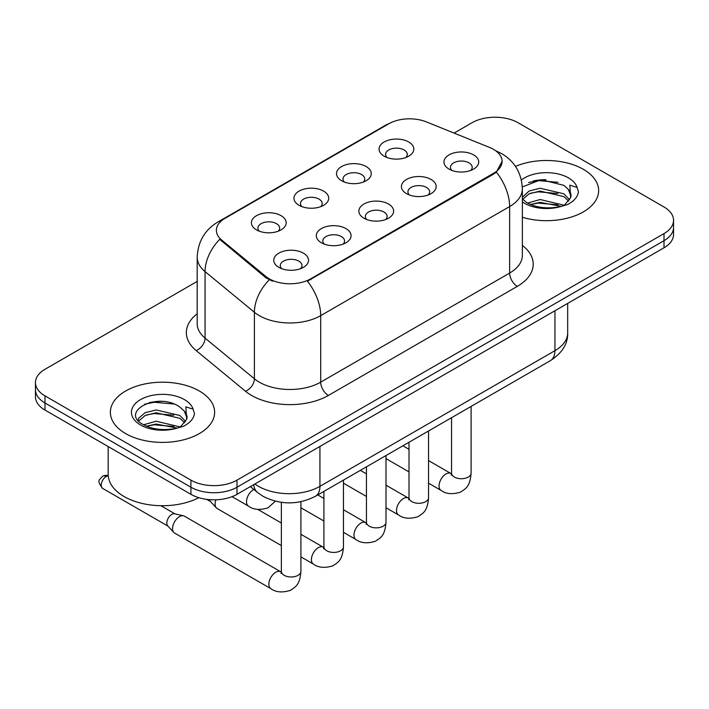 <?xml version="1.0" encoding="UTF-8"?>
<svg xmlns="http://www.w3.org/2000/svg" width="709" height="709" viewBox="0 0 709 709"><rect width="100%" height="100%" fill="white"/><g stroke="black" fill="none" stroke-linecap="round" stroke-linejoin="round"><path stroke-width="1.06" d="M341.596 180.742L341.596 180.742A17.379 10.032 180 0 1 341.596 166.553A17.379 10.032 180 0 1 366.172 166.553A17.379 10.032 180 0 1 366.172 180.742A17.379 10.032 180 0 1 341.596 180.742M363.327 182.08A10.865 6.275 0 0 0 364.745 178.969A10.865 6.275 0 0 0 361.563 174.538A10.865 6.275 0 0 0 349.732 173.182A10.865 6.275 0 0 0 343.023 178.969A10.865 6.275 0 0 0 344.45 182.08M299.047 205.309L299.047 205.309A17.379 10.032 180 0 1 299.047 191.12A17.379 10.032 180 0 1 323.623 191.12A17.379 10.032 180 0 1 323.623 205.309A17.379 10.032 180 0 1 299.047 205.309M320.778 206.638A10.865 6.275 0 0 0 322.196 203.536A10.865 6.275 0 0 0 319.015 199.105A10.865 6.275 0 0 0 307.183 197.74A10.865 6.275 0 0 0 300.474 203.536A10.865 6.275 0 0 0 301.901 206.638M256.498 229.876L256.498 229.876A17.379 10.032 180 0 1 256.498 215.687A17.379 10.032 180 0 1 281.083 215.687A17.379 10.032 180 0 1 281.083 229.876A17.379 10.032 180 0 1 256.498 229.876M278.229 231.205A10.865 6.275 0 0 0 279.656 228.103A10.865 6.275 0 0 0 276.475 223.663A10.865 6.275 0 0 0 264.634 222.307A10.865 6.275 0 0 0 257.925 228.103A10.865 6.275 0 0 0 259.352 231.205M384.145 156.184L384.145 156.184A17.379 10.032 180 0 1 384.145 141.995A17.379 10.032 180 0 1 408.721 141.995A17.379 10.032 180 0 1 408.721 156.184A17.379 10.032 180 0 1 384.145 156.184M405.867 157.513A10.865 6.275 0 0 0 407.294 154.411A10.865 6.275 0 0 0 404.112 149.971A10.865 6.275 0 0 0 392.281 148.615A10.865 6.275 0 0 0 385.572 154.411A10.865 6.275 0 0 0 386.999 157.513M406.496 193.646L406.496 193.646A17.379 10.032 180 0 1 406.496 179.457A17.379 10.032 180 0 1 431.072 179.457A17.379 10.032 180 0 1 431.072 193.646A17.379 10.032 180 0 1 406.496 193.646M428.218 194.975A10.865 6.275 0 0 0 429.645 191.873A10.865 6.275 0 0 0 426.463 187.442A10.865 6.275 0 0 0 414.623 186.086A10.865 6.275 0 0 0 407.923 191.873A10.865 6.275 0 0 0 409.341 194.975M363.947 218.212L363.947 218.212A17.379 10.032 180 0 1 363.947 204.024A17.379 10.032 180 0 1 388.523 204.024A17.379 10.032 180 0 1 388.523 218.212A17.379 10.032 180 0 1 363.947 218.212M385.669 219.542A10.865 6.275 0 0 0 387.096 216.44A10.865 6.275 0 0 0 383.915 212.009A10.865 6.275 0 0 0 372.074 210.644A10.865 6.275 0 0 0 365.374 216.44A10.865 6.275 0 0 0 366.801 219.542M321.399 242.779L321.399 242.779A17.379 10.032 180 0 1 321.399 228.59A17.379 10.032 180 0 1 345.974 228.59A17.379 10.032 180 0 1 345.974 242.779A17.379 10.032 180 0 1 321.399 242.779M343.121 244.109A10.865 6.275 0 0 0 344.547 241.007A10.865 6.275 0 0 0 341.366 236.567A10.865 6.275 0 0 0 329.534 235.211A10.865 6.275 0 0 0 322.825 241.007A10.865 6.275 0 0 0 324.252 244.109M278.85 267.346L278.85 267.346A17.379 10.032 180 0 1 278.85 253.157A17.379 10.032 180 0 1 303.425 253.157A17.379 10.032 180 0 1 303.425 267.346A17.379 10.032 180 0 1 278.85 267.346M300.581 268.676A10.865 6.275 0 0 0 301.999 265.565A10.865 6.275 0 0 0 298.817 261.134A10.865 6.275 0 0 0 286.985 259.778A10.865 6.275 0 0 0 280.277 265.565A10.865 6.275 0 0 0 281.703 268.676M449.045 169.088L449.045 169.088A17.379 10.032 180 0 1 449.045 154.899A17.379 10.032 180 0 1 473.621 154.899A17.379 10.032 180 0 1 473.621 169.088A17.379 10.032 180 0 1 449.045 169.088M470.767 170.417A10.865 6.275 0 0 0 472.194 167.306A10.865 6.275 0 0 0 469.012 162.875A10.865 6.275 0 0 0 457.172 161.519A10.865 6.275 0 0 0 450.472 167.306A10.865 6.275 0 0 0 451.89 170.417M489.591 147.454A29.326 16.927 180 0 1 493.508 149.351A29.326 16.927 180 0 1 502.096 161.324A29.326 16.927 180 0 1 493.508 173.297L310.719 278.823A29.326 16.927 180 0 1 265.964 276.563L221.687 240.059A29.326 16.927 180 0 1 216.378 230.345A29.326 16.927 180 0 1 224.975 218.372L388.798 123.791A29.326 16.927 180 0 1 426.357 121.886L489.591 147.454M583.365 169.309A52.138 30.097 0 0 0 515.478 166.402A52.138 30.097 0 0 1 583.365 169.309A52.138 30.097 0 0 1 598.635 190.588A52.138 30.097 0 0 0 583.365 169.309M199.362 391.013A52.138 30.097 0 0 0 142.544 384.482A52.138 30.097 0 0 0 110.365 412.292A52.138 30.097 0 0 0 125.635 433.58A52.138 30.097 0 0 0 182.452 440.103A52.138 30.097 0 0 0 214.632 412.292A52.138 30.097 0 0 0 199.362 391.013A52.138 30.097 0 0 0 142.544 384.482A52.138 30.097 0 0 0 110.365 412.292A52.138 30.097 0 0 0 125.635 433.58A52.138 30.097 0 0 0 182.452 440.103A52.138 30.097 0 0 0 214.632 412.292A52.138 30.097 0 0 0 199.362 391.013M502.096 161.324L496.353 172.11L493.508 174.166L307.422 281.181A38.011 21.944 60 0 1 320.707 315.629A43.444 25.081 180 0 1 259.264 315.629A43.444 25.081 180 0 1 254.398 312.279L205.061 271.6A43.444 25.081 180 0 1 197.199 257.207L197.199 323.721A43.444 25.081 0 0 0 205.061 338.104L254.398 378.792A43.444 25.081 0 0 0 259.264 382.142A43.444 25.081 0 0 0 320.707 382.142L509.638 273.062A43.444 25.081 0 0 0 522.365 255.329L522.365 188.816A43.444 25.081 180 0 1 509.638 206.549A38.011 21.944 -120 0 0 496.353 172.11M197.199 281.402L44.995 369.283A32.587 18.815 0 0 0 35.45 382.585L35.45 396.774A32.587 18.815 0 0 0 44.995 410.077L190.916 494.324L190.916 487.225A32.587 18.815 0 0 0 236.992 487.225L664.005 240.697A32.587 18.815 0 0 0 673.55 227.394A32.587 18.815 0 0 1 664.005 240.697L236.992 487.225A32.587 18.815 0 0 1 190.916 487.225L44.995 402.978L190.916 487.225L190.916 480.135A32.587 18.815 0 0 0 236.992 480.135L664.005 233.598A32.587 18.815 0 0 0 673.55 220.295A32.587 18.815 0 0 0 664.005 206.993L518.084 122.746A32.587 18.815 0 0 0 472.008 122.746L454.079 133.097M35.45 389.675A32.587 18.815 0 0 0 44.995 402.978A32.587 18.815 0 0 1 35.45 389.675M272.548 281.181L265.964 277.848L219.71 239.341A38.011 25.427 129.5 0 0 205.061 271.6L205.061 338.104A10.865 7.267 -50.5 0 1 196.163 350.574A54.309 31.356 180 0 1 197.199 313.777M522.365 217.273A52.138 30.097 0 0 0 598.635 190.588A52.138 30.097 0 0 1 522.365 217.273M35.45 382.585A32.587 18.815 0 0 0 44.995 395.888L190.916 480.135M161.909 401.4A43.444 25.081 0 0 0 149.386 402.57M545.912 179.696A43.444 25.081 0 0 0 533.39 180.866M190.916 494.324A32.587 18.815 0 0 0 236.992 494.324L664.005 247.787A32.587 18.815 0 0 0 673.55 234.484L673.55 220.295M281.367 545.593L217.131 508.513A9.775 5.645 -60 0 1 216.342 507.883A9.775 5.645 -60 0 1 215.111 504.037A9.775 5.645 -60 0 1 215.926 499.801M216.342 507.883L210.236 501.272A7.063 4.077 -60 0 1 209.465 499.65M300.917 501.688L300.917 571.348C299.801 585.129 295.83 586.6 290.371 590.367C282.297 592.866 275.801 592.299 270.891 588.683L174.582 533.079A9.775 5.645 -60 0 1 173.794 532.441A9.775 5.645 -60 0 1 172.562 528.604A9.775 5.645 -60 0 1 179.474 516.631A9.775 5.645 -60 0 1 183.418 515.78A9.775 5.645 -60 0 1 184.358 516.143L281.331 572.101M173.794 532.441L167.696 525.83A7.063 4.077 -60 0 1 166.801 523.056A7.063 4.077 -60 0 1 171.791 514.415A7.063 4.077 -60 0 1 174.644 513.795L183.418 515.78M522.365 198.928L526.822 202.659C536.323 207.808 547.561 209.12 560.509 206.603L567.413 204.591C574.042 201.188 577.72 196.942 578.447 191.847L577.091 187.442L569.832 185.164L570.683 197.598L571.055 195.914A24.549 14.171 0 0 0 568.281 189.365L563.885 185.359L541.091 179.687L522.32 186.946M570.683 197.598L564.692 204.83M527.549 203.084L540.143 199.521L564.125 205.238M557.779 204.777L538.211 203.102L530.438 204.502L540.143 202.331L561.395 206.408M522.365 197.35L529.136 190.987L540.143 188.257L563.859 193.805L569.566 199.743M522.719 199.335L529.136 193.805L540.143 191.076L563.859 196.615L568.618 201.081M568.281 189.365L571.037 196.251M528.595 182.523L538.211 180.573L558.027 182.319M530.412 193.256L538.211 191.838L557.779 193.513M108.193 446.564L108.193 474.374A54.309 31.356 0 0 0 124.102 496.539A54.309 31.356 0 0 0 198.821 497.683M186.689 419.303L187.052 417.61A24.549 14.171 0 0 0 184.278 411.069L179.882 407.063C157.247 391.049 119.537 411.947 142.819 424.354C152.32 429.512 163.557 430.824 176.514 428.307L183.409 426.295C190.039 422.892 193.717 418.647 194.443 413.551L193.087 409.146L185.829 406.869L186.68 419.294L180.689 426.534M143.546 424.788L156.14 421.226L180.121 426.942M173.776 426.481L154.208 424.797L146.435 426.206L156.14 424.035L177.392 428.112M138.042 420.233L138.778 418.106L145.141 412.691L156.14 409.962L179.864 415.501L185.563 421.447M138.716 421.04L145.141 415.501L156.14 412.771L179.864 418.319L184.615 422.786M184.278 411.069L187.034 417.947M144.592 404.227L154.208 402.278L174.024 404.024M146.408 414.951L154.208 413.542L173.776 415.217M310.719 278.823L310.719 279.701M265.964 276.563L265.964 277.848M221.687 240.059L221.687 241.344M493.508 173.297L493.508 174.166M328.391 395.445A10.865 6.275 60 0 1 320.707 382.142L320.707 315.629L509.638 206.549L509.638 273.062A10.865 6.275 60 0 0 517.313 286.365L328.391 395.445A54.309 31.356 180 0 1 251.589 395.445A54.309 31.356 180 0 1 245.5 391.253L196.163 350.574M522.365 188.816C521.629 173.191 514.761 161.484 501.768 153.676L496.282 151.008A38.011 17.805 112 0 0 495.768 150.813M221.74 220.588A38.011 21.944 -120 0 0 217.796 222.068C204.804 229.876 197.935 241.592 197.199 257.207M217.796 222.068L385.599 125.192A38.011 21.944 60 0 1 388.479 123.969M269.207 279.869A38.011 25.427 129.5 0 0 254.398 312.279L254.398 378.792A10.865 7.267 -50.5 0 1 245.5 391.253M522.365 245.385A54.309 31.356 180 0 1 517.313 286.365M236.992 480.135L236.992 494.324M664.005 233.598L664.005 247.787M44.995 395.888L44.995 410.077M254.903 483.99A43.444 25.081 0 0 0 258.501 486.339A43.444 25.081 0 0 0 319.936 486.339L554.952 350.663A43.444 25.081 0 0 0 567.679 332.929C567.989 343.705 562.255 352.931 550.45 360.606L315.443 496.282A21.722 12.54 60 0 0 319.936 486.339L319.936 446.431M554.952 310.755L554.952 350.663A21.722 12.54 60 0 1 550.45 360.606M253.716 484.672A21.722 14.526 129.5 0 0 257.606 492.56L250.374 486.596M471.104 406.417L471.104 473.089A9.775 5.645 180 0 1 467.798 477.317A9.775 5.645 180 0 1 454.416 477.077A9.775 5.645 180 0 1 451.553 473.089L451.243 475.198M471.104 473.089C469.996 486.87 466.017 488.341 460.558 492.108C452.484 494.607 445.996 494.04 441.078 490.424A9.775 5.645 -60 0 1 439.58 482.59A9.775 5.645 -60 0 1 445.97 473.975A9.775 5.645 -60 0 1 446.404 473.736A9.775 5.645 -60 0 1 450.853 473.488L451.527 473.842M428.555 430.983L428.555 497.647A9.775 5.645 180 0 1 425.249 501.883A9.775 5.645 180 0 1 411.867 501.644A9.775 5.645 180 0 1 409.004 497.647L408.694 499.765M428.555 497.647C427.447 511.437 423.477 512.908 418.009 516.675C409.935 519.174 403.448 518.607 398.538 514.982A9.775 5.645 -60 0 1 397.04 507.148A9.775 5.645 -60 0 1 403.421 498.542A9.775 5.645 -60 0 1 403.855 498.303A9.775 5.645 -60 0 1 408.313 498.055L408.978 498.409M386.006 455.541L386.006 522.214A9.775 5.645 180 0 1 382.7 526.45A9.775 5.645 180 0 1 369.318 526.202A9.775 5.645 180 0 1 366.456 522.214L366.145 524.323M386.006 522.214C384.898 536.004 380.928 537.475 375.46 541.233C367.386 543.732 360.899 543.174 355.989 539.549A9.775 5.645 -60 0 1 354.491 531.715A9.775 5.645 -60 0 1 360.872 523.1A9.775 5.645 -60 0 1 361.306 522.87A9.775 5.645 -60 0 1 365.764 522.622L366.429 522.967M343.466 480.108L343.466 546.781A9.775 5.645 180 0 1 340.152 551.017A9.775 5.645 180 0 1 326.778 550.769A9.775 5.645 180 0 1 323.916 546.781L323.596 548.89M343.466 546.781C342.35 560.562 338.379 562.042 332.92 565.8C324.846 568.299 318.35 567.741 313.44 564.116A9.775 5.645 -60 0 1 311.942 556.281A9.775 5.645 -60 0 1 318.323 547.667A9.775 5.645 -60 0 1 318.758 547.437A9.775 5.645 -60 0 1 323.215 547.18L323.88 547.534M108.229 475.544L105.198 475.322L102.672 476.2A7.063 4.077 60 0 1 106.199 476.545A7.063 4.077 -60 0 1 108.255 475.872M300.917 571.348A9.775 5.645 180 0 1 297.603 575.575A9.775 5.645 180 0 1 284.229 575.336A9.775 5.645 180 0 1 281.367 571.348L281.048 573.457M270.891 588.683A9.775 5.645 -60 0 1 269.393 580.848A9.775 5.645 -60 0 1 275.783 572.234A9.775 5.645 -60 0 1 276.218 571.995A9.775 5.645 -60 0 1 280.667 571.746M167.944 526.105L102.672 488.421A7.063 4.077 -60 0 1 101.591 482.767A7.063 4.077 -60 0 1 106.199 476.545M253.866 489.476L253.866 489.476A9.775 5.645 -60 0 0 253.432 489.715A9.775 5.645 -60 0 0 247.042 498.33A9.775 5.645 -60 0 0 248.54 506.164L232.073 496.654M577.091 187.442A31.072 17.938 0 0 0 568.467 177.906A31.072 17.938 0 0 0 521.381 180.033M522.365 201.888A31.072 17.938 0 0 0 524.536 203.27A31.072 17.938 0 0 0 560.509 206.603M193.087 409.146A31.072 17.938 0 0 0 184.464 399.61A31.072 17.938 0 0 0 140.533 399.61A31.072 17.938 0 0 0 140.533 424.975A31.072 17.938 0 0 0 176.514 428.307M385.599 125.192L392.573 121.948M496.282 151.008L495.706 150.769M315.443 496.282C297.957 505.074 280.48 505.074 262.995 496.282L257.606 492.56M567.679 332.929L567.679 303.408M441.078 490.424L428.555 483.192M409.004 471.902L386.006 458.626M451.553 417.698L451.553 473.089M450.853 473.488L428.555 460.611M409.004 449.329L402.889 445.793M398.538 514.982L386.006 507.75M366.456 496.468L343.466 483.192M409.004 442.265L409.004 497.647M408.313 498.055L386.006 485.178M366.456 473.896L360.34 470.359M355.989 539.549L343.466 532.317M323.916 521.035L300.917 507.75M366.456 466.832L366.456 522.214M365.764 522.622L343.466 509.744M323.916 498.454L317.8 494.926M313.44 564.116L300.917 556.884M206.718 499.366L210.493 501.547M323.916 491.399L323.916 546.781M323.215 547.18L300.917 534.311M281.367 523.02L257.775 509.399M281.367 502.344L281.367 571.348M160.854 505.712L175.008 513.883M102.672 488.421C96.273 479.993 99.154 480.48 102.672 476.2M248.54 506.164C253.361 509.771 259.849 510.329 268.02 507.848L275.349 501.192"/></g></svg>
